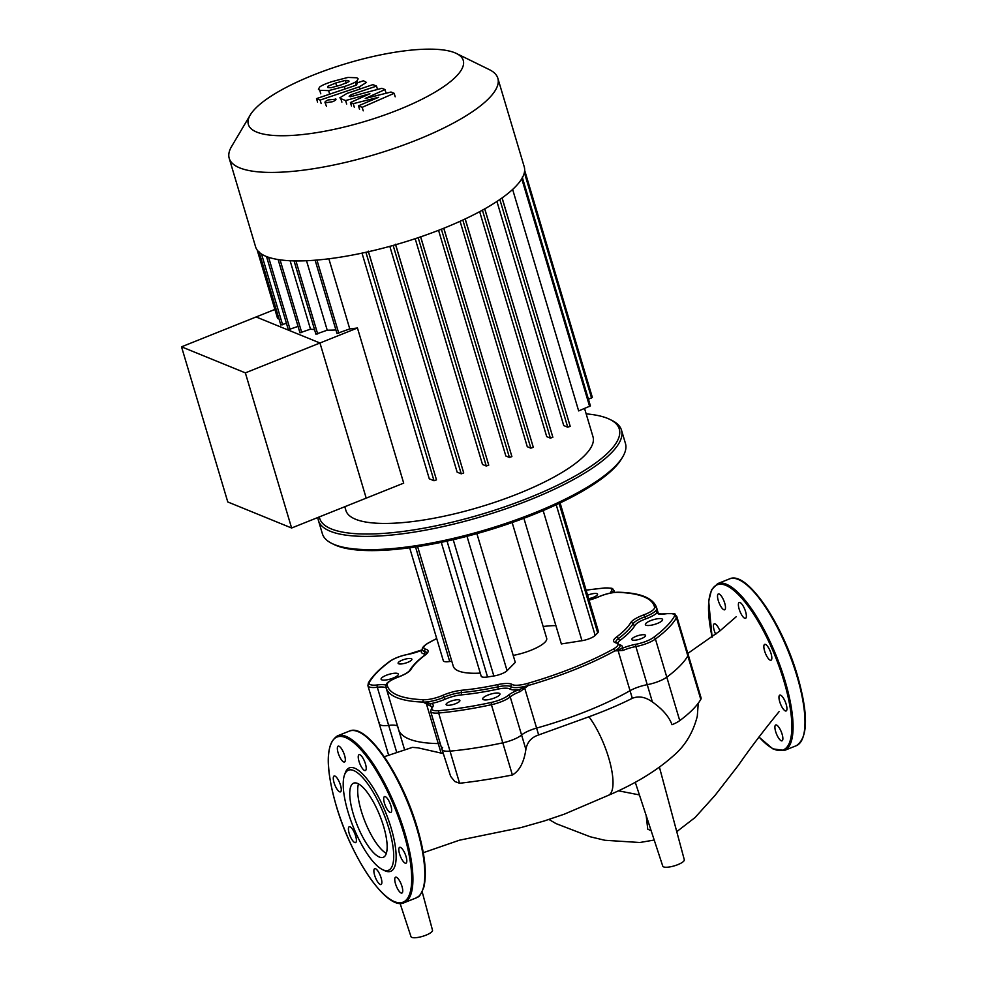 <?xml version="1.0" encoding="UTF-8"?>
<svg xmlns="http://www.w3.org/2000/svg" width="987" height="987" viewBox="0 0 987 987"><rect width="100%" height="100%" fill="white"/><g stroke="black" fill="none" stroke-linecap="round" stroke-linejoin="round"><path stroke-width="1.48" d="M719.93 630.903A8.538 2.628 -111.8 0 0 715.082 623.858A8.538 2.628 -111.8 0 0 714.255 623.809A8.538 2.628 -111.8 0 0 715.723 634.345M722.126 597.234A8.538 2.628 -111.8 0 0 718.326 593.952A8.538 2.628 -111.8 0 0 720.868 606.499A8.538 2.628 -111.8 0 0 724.668 609.793A8.538 2.628 -111.8 0 0 722.126 597.234M745.617 611.718A8.538 2.628 -111.8 0 0 739.201 602.465A8.538 2.628 -111.8 0 0 739.14 609.065A8.538 2.628 -111.8 0 0 745.543 618.318A8.538 2.628 -111.8 0 0 745.617 611.718M771.785 658.798A8.538 2.628 -111.8 0 0 769.416 649.409A8.538 2.628 -111.8 0 0 764.666 644.375A8.538 2.628 -111.8 0 0 763.889 645.794A8.538 2.628 -111.8 0 0 766.257 655.195A8.538 2.628 -111.8 0 0 771.007 660.229A8.538 2.628 -111.8 0 0 771.785 658.798M785.307 710.911A8.538 2.628 -111.8 0 0 786.133 710.961A8.538 2.628 -111.8 0 0 785.825 703.213A8.538 2.628 -111.8 0 0 780.618 695.169A8.538 2.628 -111.8 0 0 779.792 695.119A8.538 2.628 -111.8 0 0 780.088 702.867A8.538 2.628 -111.8 0 0 785.307 710.911M778.262 737.536A8.538 2.628 -111.8 0 0 782.062 740.818A8.538 2.628 -111.8 0 0 779.52 728.27A8.538 2.628 -111.8 0 0 775.72 724.976A8.538 2.628 -111.8 0 0 778.262 737.536M379.44 857.074A39.936 12.276 68.2 0 1 355.036 819.42A39.936 12.276 68.2 0 1 353.617 783.16A39.936 12.276 68.2 0 1 357.479 783.394A39.936 12.276 68.2 0 1 381.87 821.061A39.936 12.276 68.2 0 1 383.301 857.308A39.936 12.276 68.2 0 1 379.44 857.074M386.336 853.397A39.936 12.276 68.2 0 1 364.993 821.628A39.936 12.276 68.2 0 1 358.503 783.888M344.525 774.869L345.314 772.722A55.704 17.124 68.2 0 1 354.728 768.219A55.704 17.124 68.2 0 1 391.185 828.229A55.704 17.124 68.2 0 1 385.362 870.978A55.704 17.124 68.2 0 1 384.498 870.596L382.45 869.584A53.903 16.569 68.2 0 1 353.075 826.403A53.903 16.569 68.2 0 1 344.525 774.869A53.903 16.569 68.2 0 1 353.63 770.514A53.903 16.569 68.2 0 1 388.915 828.587A53.903 16.569 68.2 0 1 383.277 869.966A53.903 16.569 68.2 0 1 382.45 869.584M374.628 875.272A8.538 2.628 68.2 0 1 374.69 868.671A8.538 2.628 68.2 0 1 381.105 877.912A8.538 2.628 68.2 0 1 381.044 884.512A8.538 2.628 68.2 0 1 374.628 875.272M348.46 828.179A8.538 2.628 68.2 0 1 349.238 826.761A8.538 2.628 68.2 0 1 353.988 831.794A8.538 2.628 68.2 0 1 356.356 841.183A8.538 2.628 68.2 0 1 355.579 842.614A8.538 2.628 68.2 0 1 350.829 837.581A8.538 2.628 68.2 0 1 348.46 828.179M334.926 776.066A8.538 2.628 68.2 0 1 340.145 784.122A8.538 2.628 68.2 0 1 340.453 791.87A8.538 2.628 68.2 0 1 339.627 791.821A8.538 2.628 68.2 0 1 334.408 783.764A8.538 2.628 68.2 0 1 334.112 776.016A8.538 2.628 68.2 0 1 334.926 776.066M341.971 749.454A8.538 2.628 68.2 0 1 344.512 762.013A8.538 2.628 68.2 0 1 340.712 758.719A8.538 2.628 68.2 0 1 338.171 746.16A8.538 2.628 68.2 0 1 341.971 749.454M365.461 763.926A8.538 2.628 68.2 0 1 365.4 770.539A8.538 2.628 68.2 0 1 358.984 761.285A8.538 2.628 68.2 0 1 359.046 754.685A8.538 2.628 68.2 0 1 365.461 763.926M391.629 811.018A8.538 2.628 68.2 0 1 390.852 812.437A8.538 2.628 68.2 0 1 386.102 807.403A8.538 2.628 68.2 0 1 383.733 798.014A8.538 2.628 68.2 0 1 384.511 796.595A8.538 2.628 68.2 0 1 389.26 801.629A8.538 2.628 68.2 0 1 391.629 811.018M405.151 863.131A8.538 2.628 68.2 0 1 399.945 855.087A8.538 2.628 68.2 0 1 399.636 847.339A8.538 2.628 68.2 0 1 400.463 847.389A8.538 2.628 68.2 0 1 405.682 855.433A8.538 2.628 68.2 0 1 405.978 863.181A8.538 2.628 68.2 0 1 405.151 863.131M398.106 889.743A8.538 2.628 68.2 0 1 395.565 877.196A8.538 2.628 68.2 0 1 399.377 880.478A8.538 2.628 68.2 0 1 401.919 893.038A8.538 2.628 68.2 0 1 398.106 889.743M646.177 815.558L647.756 829.228L651.112 830.598M659.427 767.183L684.299 859.739A11.227 3.047 163.4 0 1 677.785 864.661A11.227 3.047 163.4 0 1 662.77 866.154L635.258 782.247M697.278 716.426L698.265 703.2M656.923 610.632A1.801 1.431 -11.4 0 1 657.416 611.286L656.774 608.485L656.737 613.198A19.765 5.354 -16.6 0 0 666.089 613.778A16.174 4.38 163.4 0 1 674.281 616.493A1.801 1.666 29.9 0 1 676.477 617.788A17.963 4.873 -16.6 0 0 676.749 616.295L688.124 654.418A17.963 4.873 163.4 0 1 687.84 655.899A17.963 4.873 -16.6 0 0 688.124 654.418L701.078 697.895A17.963 4.873 -16.6 0 1 700.795 699.376A163.509 44.329 -16.6 0 1 679.747 720.621A17.963 4.873 -16.6 0 1 671.987 724.705C669.149 716.784 662.622 709.209 652.395 701.967C645.461 696.958 638.762 695.749 632.309 698.302C619.713 704.656 605.253 710.813 588.955 716.772L538.655 734.945C531.438 737.314 527.181 742.138 525.886 749.417C523.998 762.285 519.507 770.81 512.376 774.992C493.315 778.694 475.722 781.457 459.597 783.259L454.76 781.494L450.64 776.362L442.003 749.454A17.963 4.873 163.4 0 1 442.657 747.418M697.328 716.118C693.034 732.897 684.855 746.295 672.801 756.326C656.244 771.032 634.801 784.023 608.461 795.3A48.375 14.879 -111.8 0 0 608.671 795.201A48.375 14.879 -111.8 0 0 604.032 744.568A48.375 14.879 -111.8 0 0 588.955 716.772M674.281 616.493A161.72 43.835 163.4 0 1 653.468 637.503A16.174 4.38 163.4 0 1 635.875 644.277A19.765 5.354 -16.6 0 0 621.711 648.558L617.985 649.939A1.801 1.221 88.1 0 1 618.183 650.889L630.039 690.69A17.963 4.873 163.4 0 1 647.238 684.682A17.963 4.873 -16.6 0 0 666.793 677.156A163.509 44.329 -16.6 0 0 687.84 655.899A163.509 44.329 163.4 0 1 666.793 677.156A17.963 4.873 163.4 0 1 647.238 684.682A17.963 4.873 -16.6 0 0 630.039 690.69A141.055 38.234 163.4 0 1 536.607 728.098A17.963 4.873 -16.6 0 0 521.58 734.994A17.963 4.873 163.4 0 1 502.778 742.829A163.509 44.329 163.4 0 1 450.023 751.132A17.963 4.873 163.4 0 1 442.003 749.454A17.963 4.873 -16.6 0 0 450.023 751.132A163.509 44.329 -16.6 0 0 502.778 742.829A17.963 4.873 -16.6 0 0 521.58 734.994A17.963 4.873 163.4 0 1 536.607 728.098L524.751 688.309L524.159 687.495L518.903 689.728A19.765 5.354 -16.6 0 0 508.182 695.403A16.174 4.38 163.4 0 1 491.267 702.448A161.72 43.835 163.4 0 1 439.079 710.665A1.801 1.036 84.9 0 0 438.66 713.009A163.509 44.329 -16.6 0 0 491.415 704.706L491.267 702.448M439.079 710.665A16.174 4.38 163.4 0 1 432.454 707.321A19.765 5.354 -16.6 0 0 431.109 703.546L426.569 702.867A1.801 1.049 115.1 0 0 426.396 703.78L438.253 743.581A17.963 4.873 163.4 0 1 440.301 743.729A17.963 4.873 -16.6 0 0 438.253 743.581A141.055 38.234 163.4 0 1 398.526 729.43A141.055 38.234 163.4 0 1 398.119 727.197M443.225 753.574L417.883 747.813L412.381 747.381L384.239 756.733M388.607 755.117L379.279 723.853A17.963 4.873 -16.6 0 0 388.668 725.383A17.963 4.873 163.4 0 1 397.551 726.173A17.963 4.873 -16.6 0 0 388.668 725.383A17.963 4.873 163.4 0 1 379.279 723.853A17.963 4.873 163.4 0 1 379.563 722.361M422.177 891.792L432.503 930.223A11.227 3.047 163.4 0 1 426.002 935.158A11.227 3.047 163.4 0 1 410.987 936.638L400.068 903.364M250.266 114.973L231.6 146.471A140.154 37.999 -16.6 0 0 229.218 158.339L255.596 246.849A140.154 37.999 -16.6 0 0 266.108 256.386A140.154 37.999 -16.6 0 0 422.362 236.263A140.154 37.999 -16.6 0 0 524.22 166.766L497.843 78.257A140.154 37.999 -16.6 0 0 489.342 69.633L456.475 53.508A112.123 30.4 163.4 0 1 396.404 110.593A112.123 30.4 163.4 0 1 256.768 132.098A112.123 30.4 163.4 0 1 250.266 114.973A112.123 30.4 163.4 0 1 345.006 63.958A112.123 30.4 163.4 0 1 454.859 52.78A112.123 30.4 163.4 0 1 456.475 53.508M229.218 158.339A140.154 37.999 -16.6 0 0 239.718 167.876A140.154 37.999 -16.6 0 0 395.972 147.754A140.154 37.999 -16.6 0 0 497.843 78.257M344.784 506.713L345.919 510.501A128.927 34.952 -16.6 0 0 355.579 519.261A128.927 34.952 -16.6 0 0 499.311 500.754A128.927 34.952 -16.6 0 0 593.014 436.834L584.575 408.532M274.892 309.437L256.126 316.95L319.961 343.007L366.202 498.139L319.961 343.007L256.126 316.95L181.522 346.819L227.775 501.964L291.609 528.008L403.695 483.137L357.442 327.992L245.356 372.876L181.522 346.819M315.124 260.21L336.974 333.483L349.768 328.905A128.927 34.952 -16.6 0 0 357.442 327.992M294.052 260.889L315.902 334.174L327.228 330.189A128.927 34.952 -16.6 0 0 335.925 329.966M278.124 259.556L299.962 332.816L310.498 329.14A128.927 34.952 -16.6 0 0 314.545 329.621M266.527 256.558L288.34 329.72L298.049 326.389M258.878 251.401L280.814 324.994L286.427 323.292M257.2 250.069L277.606 318.542L278.889 318.542M310.498 329.14L290.104 260.753M327.228 330.189L306.513 260.741M512.635 189.455L578.653 410.913L590.423 405.916L522.246 177.179M496.93 201.459L563.737 425.57L567.722 427.186L570.202 426.335L502.05 197.955M479.657 211.662L546.724 436.636L550.376 438.129L552.856 437.266L484.703 208.886M460.078 221.298L527.28 446.716L530.821 448.172L533.301 447.308L465.148 218.941M438.561 230.316L505.837 455.994L509.415 457.45L511.895 456.586L443.755 228.256M415.194 238.694L482.507 464.482L486.258 466.012L488.738 465.148L420.548 236.424M389.828 246.355L457.141 472.156L461.237 473.822L463.717 472.958L395.528 244.233M362.007 253.128L429.283 478.806L434.009 480.731L436.488 479.867L368.299 251.142M349.768 328.905L328.856 258.791M524.652 170.332L592.348 397.403L588.437 399.254M420.61 236.868L488.738 465.148M395.602 244.727L463.717 472.958M368.41 251.722L436.488 479.867M657.182 618.812A8.982 2.43 -16.6 0 0 645.375 624.611A8.982 2.43 -16.6 0 0 650.778 625.277A8.982 2.43 -16.6 0 0 662.585 619.478A8.982 2.43 -16.6 0 0 657.182 618.812M494.536 693.244A8.982 2.43 -16.6 0 0 482.729 699.043A8.982 2.43 -16.6 0 0 488.133 699.709A8.982 2.43 -16.6 0 0 499.94 693.91A8.982 2.43 -16.6 0 0 494.536 693.244M392.9 673.442A8.982 2.43 -16.6 0 0 381.093 679.241A8.982 2.43 -16.6 0 0 386.497 679.907A8.982 2.43 -16.6 0 0 398.316 674.109A8.982 2.43 -16.6 0 0 392.9 673.442M641.254 634.888A7.193 1.949 -16.6 0 0 631.803 639.527A7.193 1.949 -16.6 0 0 636.134 640.057A7.193 1.949 -16.6 0 0 645.572 635.418A7.193 1.949 -16.6 0 0 641.254 634.888M455.575 699.931A7.193 1.949 -16.6 0 0 446.124 704.57A7.193 1.949 -16.6 0 0 450.454 705.1A7.193 1.949 -16.6 0 0 459.893 700.462A7.193 1.949 -16.6 0 0 455.575 699.931M407.557 658.65A7.193 1.949 -16.6 0 0 398.106 663.289A7.193 1.949 -16.6 0 0 402.437 663.819A7.193 1.949 -16.6 0 0 411.875 659.18A7.193 1.949 -16.6 0 0 407.557 658.65M588.647 598.69A7.193 1.949 -16.6 0 0 597.554 594.149A7.193 1.949 -16.6 0 0 593.236 593.619A7.193 1.949 -16.6 0 0 587.61 595.223M512.154 522.542L546.687 638.342A26.957 7.304 163.4 0 1 513.203 655.405M331.965 543.492L334.075 544.528A156.328 42.379 -16.6 0 0 418.71 546.465A156.328 42.379 -16.6 0 0 621.563 458.819L622.76 456.808A158.117 42.86 163.4 0 1 417.575 545.453A158.117 42.86 163.4 0 1 331.965 543.492A158.117 42.86 163.4 0 1 322.379 533.757L318.431 520.494A158.117 42.86 -16.6 0 0 413.627 532.19A158.117 42.86 -16.6 0 0 621.489 430.147A158.117 42.86 -16.6 0 0 611.903 420.413L609.806 419.376A156.328 42.379 163.4 0 1 575.026 476.079A156.328 42.379 163.4 0 1 413.775 529.883A156.328 42.379 163.4 0 1 319.332 516.917M621.489 430.147L625.437 443.41A158.117 42.86 163.4 0 1 622.76 456.808M317.937 517.472A158.117 42.86 -16.6 0 0 318.431 520.494M586.167 413.861A156.328 42.379 163.4 0 1 609.806 419.376M476.894 533.622L515.288 662.388L507.071 670.691A10.573 2.862 163.4 0 1 493.845 675.984L487.553 676.971A10.573 2.862 163.4 0 1 481.187 676.194L441.275 542.319M555.891 625.622A52.891 14.336 -16.6 0 0 543.158 626.523M560.098 502.938L598.381 631.347A10.573 2.862 163.4 0 1 597.69 632.877L595.173 635.418A10.573 2.862 163.4 0 1 581.96 640.699L561.356 643.943L523.887 518.274M451.775 661.191L449.702 661.524A10.573 2.862 163.4 0 1 443.323 660.747L409.654 547.785M480.262 673.109A70.521 19.123 163.4 0 1 453.267 666.188L417.624 546.625M618.01 643.166A16.174 4.38 163.4 0 1 620.329 640.156A120.389 32.633 -16.6 0 0 635.134 625.215A16.174 4.38 163.4 0 1 645.708 618.898A19.765 5.354 -16.6 0 0 656.737 613.198A1.801 1.678 -60.2 0 1 658.119 613.297A1.801 1.678 -60.2 0 1 658.132 613.297C659.217 613.976 661.956 614.099 666.361 613.655A1.801 0.901 -97.1 0 1 666.657 613.717M658.872 614.247L658.23 613.371M619.972 644.869A16.174 4.38 163.4 0 1 619.898 644.856A1.801 1.579 104.2 0 0 619.972 644.869A19.765 5.354 -16.6 0 1 621.711 648.558A1.801 0.666 66.9 0 1 623.007 650.445A17.963 4.873 163.4 0 1 635.875 646.559A17.963 4.873 -16.6 0 0 655.43 639.033A163.509 44.329 -16.6 0 0 676.477 617.788L700.795 699.376M617.985 649.939L614.778 650.889L623.007 650.445M385.855 686.619A1.801 1.678 119.8 0 0 385.806 687.779L386.25 687.396M386.003 685.114A19.765 5.354 -16.6 0 0 377.602 684.929A16.174 4.38 163.4 0 1 369.397 682.227A161.72 43.835 163.4 0 1 390.21 661.204A16.174 4.38 163.4 0 1 407.804 654.43A19.765 5.354 -16.6 0 0 421.967 650.162A1.801 0.666 -113.1 0 0 421.757 650.162A1.801 0.666 -113.1 0 0 421.609 650.31M422.621 650.112L422.596 650.051A17.963 4.873 -16.6 0 0 424.718 651.519A1.801 1.579 -75.8 0 1 423.707 653.838A19.765 5.354 -16.6 0 1 421.967 650.162L422.535 649.779M512.376 774.992L491.415 704.706A17.963 4.873 -16.6 0 0 510.217 696.871A17.963 4.873 163.4 0 1 519.964 691.702L518.903 689.728A19.765 5.354 -16.6 0 1 509.798 688.988A1.801 1.69 -56.5 0 0 510.958 686.718A17.963 4.873 -16.6 0 0 528.329 685.496L524.159 687.495M426.569 702.867L423.053 702.078A17.963 4.873 -16.6 0 0 443.977 697.266A1.801 0.716 -113.6 0 0 445.31 699.141A19.765 5.354 -16.6 0 1 431.109 703.546A1.801 1.592 106.3 0 0 430.073 705.853A17.963 4.873 163.4 0 1 431.936 707.198L430.628 711.331A17.963 4.873 -16.6 0 0 438.66 713.009L459.597 783.259M519.964 691.702L528.329 685.496A141.055 38.234 -16.6 0 0 614.778 650.889A17.963 4.873 -16.6 0 0 620.095 645.35L619.046 644.955M442.645 695.403A1.801 0.716 66.4 0 1 443.977 697.266A17.963 4.873 163.4 0 1 461.447 692.59A1.801 1.024 -95.3 0 1 461.867 690.246A19.765 5.354 -16.6 0 0 442.645 695.403A16.174 4.38 163.4 0 1 423.805 699.721A1.801 1.345 92 0 0 423.053 702.078L430.073 705.853M632.309 698.302L630.039 690.69A141.055 38.234 163.4 0 1 536.607 728.098L538.655 734.945M441.103 753.106L438.253 743.581A141.055 38.234 163.4 0 1 398.526 729.43L386.176 688.001A141.055 38.234 -16.6 0 0 423.053 702.078M327.881 87.559L327.795 86.325L335.74 83.019L345.413 80.379L348.695 80.515L348.756 81.736L340.737 85.067L331.138 87.695L327.881 87.559L327.795 86.325L328.19 87.658M348.991 81.514L348.695 80.515L348.756 81.736M344.327 86.523L328.634 90.619L319.726 90.31L318.406 89.188L319.714 86.979C321.651 85.437 325.796 83.636 332.15 81.563L347.917 77.442L356.838 77.763L358.158 78.874L356.825 81.082C354.913 82.624 350.743 84.438 344.327 86.523L345.055 88.966M357.356 82.834L356.825 81.082M359.317 86.831L320.109 100.082L316.519 98.614L355.172 85.548L357.171 83.92L355.789 83.364L363.45 80.774L366.473 82.427L359.317 86.831L359.959 89.015M321.157 103.573L320.109 100.082M317.567 102.117L316.519 98.614M356.319 85.129L355.789 83.364M335.555 98.762C336.592 99.428 335.629 100.403 332.668 101.686L325.414 102.821C324.378 102.167 325.34 101.192 328.313 99.909L335.987 99.156M326.463 106.325L324.982 102.438M365.239 98.49L391.012 92.025L394.146 93.309L362.18 107.324L358.478 105.819L378.576 97.294L353.235 103.672L350.434 102.537L369.903 93.74L345.61 100.563L340.836 98.626L339.836 97.812L346.968 93.42L372.926 84.623L376.516 86.091L351.15 94.678L349.164 96.307L350.274 96.763L381.858 88.287L384.992 89.57L365.239 98.49M395.195 96.8L394.146 93.309M363.228 110.828L362.18 107.324M359.527 109.31L358.478 105.819M354.284 107.176L353.235 103.672M351.471 106.028L350.434 102.537M346.659 104.067L345.61 100.563M377.515 89.447L376.516 86.091M386.04 93.062L384.992 89.57M245.356 372.876L291.609 528.008M712.158 637.158A88.941 27.352 68.2 0 1 729.331 587.179A88.941 27.352 68.2 0 1 783.949 681.166A88.941 27.352 68.2 0 1 774.659 749.429A88.941 27.352 68.2 0 1 759.015 736.956M729.504 578.9A89.842 27.624 68.2 0 1 738.19 579.431A89.842 27.624 68.2 0 1 796.99 676.218A89.842 27.624 68.2 0 1 796.287 745.703C808.106 737.968 808.513 714.674 797.508 675.824C782.259 623.13 746.567 570.363 729.504 578.9L717.598 583.662A89.842 27.624 68.2 0 1 726.284 584.193A89.842 27.624 68.2 0 1 785.084 680.981A89.842 27.624 68.2 0 1 784.381 750.465L772.809 748.849L758.954 737.042M740.09 580.319A88.941 27.352 68.2 0 1 797.447 675.762M359.947 732.527A88.941 27.352 68.2 0 1 417.291 827.982M416.144 897.923C418.315 895.48 418.34 900.539 423.867 887.153C427.05 873.544 424.879 853.841 417.365 828.044C402.116 775.35 366.411 722.583 349.349 731.108A89.842 27.624 68.2 0 1 358.034 731.638A89.842 27.624 68.2 0 1 416.835 828.438A89.842 27.624 68.2 0 1 416.144 897.923L404.238 902.686A89.842 27.624 68.2 0 0 404.929 833.201A89.842 27.624 68.2 0 0 346.129 736.413A89.842 27.624 68.2 0 0 337.443 735.883C325.624 743.618 325.216 766.911 336.222 805.762C351.471 858.456 387.163 911.223 404.238 902.686M336.283 805.824A88.941 27.352 68.2 0 1 345.586 737.56A88.941 27.352 68.2 0 1 403.794 833.373A88.941 27.352 68.2 0 1 394.504 901.649A88.941 27.352 68.2 0 1 336.283 805.824M639.416 794.917L618.405 790.797M652.395 701.967L635.875 646.559A1.801 0.629 79.4 0 1 635.875 644.277M508.182 695.403A1.801 1.468 -130.4 0 1 510.217 696.871L525.886 749.417M377.602 684.929A1.801 0.901 82.9 0 0 377.305 687.26L396.688 752.267M679.747 720.621L655.43 639.033A1.801 1.382 53.5 0 0 653.468 637.503M261.518 254.029L282.615 324.822M268.6 257.299L290.141 329.547M280.061 259.84L301.763 332.631M295.927 260.913L317.703 334.001M316.938 260.062L338.775 333.298M365.906 252.277L434.009 480.731M393.147 245.43L461.237 473.822M418.192 237.694L486.258 466.012M441.374 229.206L509.415 457.45M462.817 220.039L530.821 448.172M482.409 210.157L550.376 438.129M499.841 199.497L567.722 427.186M521.765 178.783L589.646 406.508M524.356 172.565L591.558 397.995M415.539 546.946L449.702 661.524M559.086 503.419L597.69 632.877M543.158 510.563L581.96 640.699M556.224 504.764L595.173 635.418M466.999 536.299L507.071 670.691M453.218 539.692L493.845 675.984M447.037 541.086L487.553 676.971M613.309 592.558A1.801 1.616 -141.6 0 0 611.224 591.386A19.765 5.354 -16.6 0 0 610.447 593.051M605.29 587.993A1.801 1.036 84.9 0 0 604.932 587.919A1.801 1.036 84.9 0 0 604.599 588.042A16.174 4.38 163.4 0 1 611.224 591.386M613.532 592.521A17.963 4.873 -16.6 0 0 614.037 590.695L614.543 592.397M586.105 590.201A161.72 43.835 163.4 0 1 604.599 588.042M666.089 613.778A1.801 0.901 -97.1 0 1 666.361 613.655C679.007 613.606 673.282 613.704 676.749 616.295M615.826 642.34A17.963 4.873 163.4 0 1 618.368 638.638A118.588 32.152 -16.6 0 0 632.951 623.92A17.963 4.873 163.4 0 1 644.696 616.9A17.963 4.873 -16.6 0 0 656.774 608.485A1.801 1.727 169.5 0 0 654.566 607.326A16.174 4.38 163.4 0 1 643.684 614.901A19.765 5.354 -16.6 0 0 630.767 622.624A116.799 31.658 163.4 0 1 616.406 637.121A19.765 5.354 -16.6 0 0 615.962 642.882A16.174 4.38 163.4 0 1 613.087 649.187A139.253 37.753 163.4 0 1 527.749 683.362A16.174 4.38 163.4 0 1 512.117 684.46A19.765 5.354 -16.6 0 0 497.867 684.583A116.799 31.658 163.4 0 1 461.867 690.246M643.684 614.901L645.708 618.898M369.397 682.227A1.801 1.666 -150.1 0 0 368.336 682.979L367.917 685.731A17.963 4.873 -16.6 0 0 377.305 687.26A17.963 4.873 163.4 0 1 385.806 687.779M390.21 661.204A1.801 1.382 -126.5 0 0 389.643 661.426C379.403 668.989 372.309 676.181 368.336 682.979M423.707 653.838A16.174 4.38 163.4 0 1 425.348 654.689M432.454 707.321A1.801 1.616 -141.6 0 0 431.541 707.864M423.805 699.721A139.253 37.753 163.4 0 1 387.138 684.756A16.174 4.38 163.4 0 1 398.02 677.181A19.765 5.354 -16.6 0 0 410.937 669.457A116.799 31.658 163.4 0 1 425.298 654.961A19.765 5.354 -16.6 0 0 425.742 649.199A1.801 1.579 104.2 0 0 424.718 651.519A17.963 4.873 163.4 0 1 426.828 652.938M445.31 699.141A16.174 4.38 163.4 0 1 461.04 694.922A1.801 1.024 -95.3 0 0 461.447 692.59A118.588 32.152 -16.6 0 0 498.003 686.829A17.963 4.873 163.4 0 1 510.958 686.718A1.801 1.69 -56.5 0 1 512.117 684.46M497.867 684.583L498.151 689.086A16.174 4.38 163.4 0 1 509.798 688.988M461.04 694.922A120.389 32.633 -16.6 0 0 498.151 689.086M630.767 622.624A1.801 1.653 -149.2 0 1 632.951 623.92A1.801 1.653 -149.2 0 0 635.134 625.215M616.406 637.121A1.801 1.394 -126.8 0 1 618.368 638.638A1.801 1.394 -126.8 0 0 620.329 640.156M387.138 684.756A1.801 1.727 169.5 0 0 385.917 686.915A141.055 38.234 -16.6 0 0 386.176 688.001L385.868 686.742C386.916 684.028 383.857 683.164 397.897 677.156L397.823 677.255M528.329 685.496L527.749 683.362M398.02 677.181L397.897 677.156C404.349 674.689 408.347 672.369 409.889 670.198A1.801 1.653 -149.2 0 1 410.937 669.457M614.778 650.889A1.801 1.086 -118.9 0 0 613.087 649.187M620.095 645.35L616.9 642.796A1.801 1.579 104.2 0 0 615.962 642.882M425.298 654.961A1.801 1.394 -126.8 0 0 424.718 655.183C417.723 660.414 412.776 665.423 409.889 670.198M425.742 649.199A16.174 4.38 163.4 0 1 428.617 642.895A1.801 1.086 -118.9 0 0 428.235 642.981A1.801 1.086 -118.9 0 0 427.951 643.265M428.617 642.895A139.253 37.753 163.4 0 1 436.723 638.577M598.677 596.851A1.801 0.716 66.4 0 1 598.838 596.691C605.969 593.718 612.508 592.237 618.454 592.225A1.801 1.345 92 0 0 617.899 592.36A139.253 37.753 163.4 0 1 654.566 607.326M656.774 608.485A141.055 38.234 -16.6 0 0 656.515 607.4C652.888 597.888 640.205 592.817 618.454 592.225M589.054 600.059L598.838 596.691A1.801 0.716 66.4 0 1 599.06 596.691A16.174 4.38 163.4 0 1 617.899 592.36M589.066 600.121A19.765 5.354 -16.6 0 0 599.06 596.691M657.823 612.631L657.416 611.286M336.74 86.362L335.74 83.019M346.215 83.081L345.413 80.379M329.67 94.11L328.634 90.619M320.775 93.814L319.726 90.31M341.884 102.13L340.836 98.626M351.656 96.393L351.15 94.678M796.287 745.703L784.381 750.465M717.598 583.662L711.565 589.757L708.691 601.293L712.108 637.195M337.443 735.883L349.349 731.108M548.945 819.469L556.113 823.639L590.288 836.791L604.932 840.282L639.847 842.503L654.208 840.036M687.816 653.419L719.757 631.038L736.253 616.702M779.088 711.652C763.259 731.059 749.664 748.985 738.288 765.418L715.119 795.3L695.045 817.557L676.749 831.659M423.275 852.706L459.411 840.208L521.087 827.562L544.269 820.962L564.243 814.189L608.671 795.201M404.559 749.676L398.526 729.43M443.829 228.231L511.895 456.586M484.765 208.849L552.856 437.266M502.112 197.906L570.202 426.335M465.222 218.917L533.301 447.308M586.081 590.115L604.932 587.919C615.185 588.227 611.533 588.289 614.037 590.695M422.522 649.73L407.976 654.332C400.414 655.861 394.306 658.23 389.643 661.426M616.9 642.796L615.851 642.401M426.84 652.999L424.718 655.183M436.698 638.49L428.235 642.981C423.312 646.041 421.437 648.397 422.596 650.051M658.304 613.383L656.515 607.4M367.917 685.731L379.279 723.853M430.628 711.331L442.003 749.454"/></g></svg>
